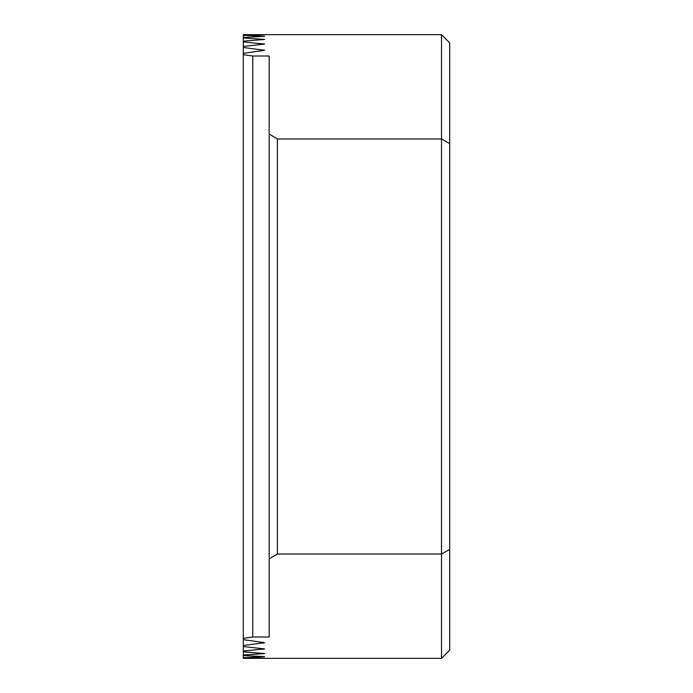 <?xml version="1.0" encoding="UTF-8"?>
<svg xmlns="http://www.w3.org/2000/svg" width="693" height="693" viewBox="0 0 693 693"><rect width="100%" height="100%" fill="white"/><g stroke="black" fill="none" stroke-linecap="round" stroke-linejoin="round"><path stroke-width="1.04" d="M243.286 657.709L243.286 658.341L264.605 658.159L243.286 657.709L264.605 656.626L243.286 655.543L243.286 655.032L264.605 653.56L243.286 651.827L243.286 651.056L264.605 648.934L243.286 646.543L243.286 645.504L264.605 642.714L243.286 639.648L243.286 638.34L252.754 636.988L252.754 56.012L269.17 56.012L269.17 134.018L277.373 138.981L441.51 138.981L441.51 34.65L243.286 34.65L243.286 35.291L264.605 34.841L243.286 34.659M252.754 56.012L243.286 54.66L243.286 53.352L264.605 50.286L243.286 47.496L243.286 46.457L264.605 44.066L243.286 41.944L243.286 41.173L264.605 39.44L243.286 37.968L243.286 37.457L264.605 36.374L243.286 35.291M441.51 34.65L449.714 42.853L449.714 650.147L441.51 658.35L441.51 554.019L277.373 554.019L269.17 558.982L269.17 636.988L252.754 636.988M277.373 138.981L277.373 554.019M449.714 549.41L441.51 554.019L441.51 138.981L449.714 143.59M269.17 558.982L269.17 134.018M243.286 655.543L243.286 657.449M243.286 35.551L243.286 37.457M243.286 37.968L243.286 41.173M243.286 651.827L243.286 655.032M243.286 41.944L243.286 46.457M243.286 646.543L243.286 651.056M243.286 47.496L243.286 53.352M243.286 639.648L243.286 645.504M243.286 54.66L243.286 638.34M263.427 39.198L263.427 39.683M263.427 653.317L263.427 653.802M263.427 43.728L263.427 44.404M263.427 648.596L263.427 649.272M263.427 49.844L263.427 50.728M263.427 642.272L263.427 643.156M243.286 658.35L441.51 658.35"/></g></svg>
